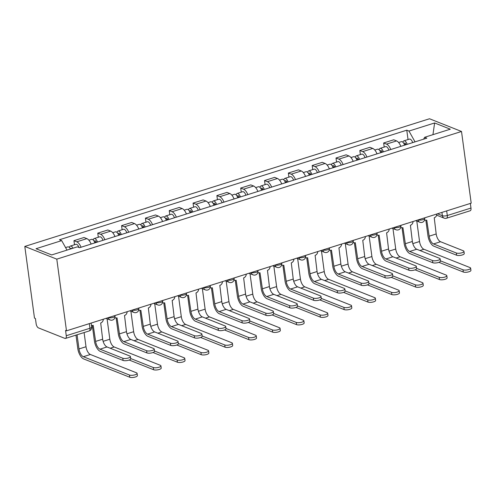 <?xml version="1.0" encoding="UTF-8"?>
<svg xmlns="http://www.w3.org/2000/svg" width="496" height="496" viewBox="0 0 496 496"><rect width="100%" height="100%" fill="white"/><g stroke="black" fill="none" stroke-linecap="round" stroke-linejoin="round"><path stroke-width="0.74" d="M89.311 323.634L89.937 328.259A3.608 1.662 -107.5 0 1 89.156 330.962L65.484 338.427A3.608 1.662 -107.5 0 1 64.858 338.384L38.465 327.899A3.608 1.662 -107.5 0 1 36.14 323.758L35.427 318.494L34.491 318.122L24.8 246.438L56.792 259.141L461.509 131.471L471.2 203.162L66.489 330.832L56.792 259.141M461.509 131.471L429.511 118.761L24.8 246.438M65.484 338.427A3.608 1.662 -107.5 0 0 66.266 335.73L89.937 328.259A3.608 1.128 -7.7 0 0 91.648 327.038L91.109 323.063M66.489 330.832L65.553 330.46L66.266 335.73M470.351 203.428L470.977 208.053A3.608 1.662 72.5 0 1 470.202 210.757L446.53 218.221A3.608 1.662 -107.5 0 0 447.305 215.524L470.977 208.053M400.842 146.351A8.302 3.825 -107.5 0 0 396.583 140.92L393.737 139.791L383.656 142.972L386.502 144.1A8.302 3.825 72.5 0 1 390.767 149.532M384.208 147.058L383.656 142.972M377.022 153.865A8.302 3.825 -107.5 0 0 372.756 148.44L369.911 147.306L359.836 150.486L362.681 151.621A8.302 3.825 72.5 0 1 366.941 157.046M360.387 154.572L359.836 150.486M353.195 161.386A8.302 3.825 -107.5 0 0 348.936 155.955L346.09 154.826L336.009 158.007L338.855 159.135A8.302 3.825 72.5 0 1 343.114 164.567M336.561 162.093L336.009 158.007M329.369 168.9A8.302 3.825 -107.5 0 0 325.109 163.469L322.264 162.341L312.182 165.521L315.028 166.65A8.302 3.825 72.5 0 1 319.294 172.081M312.734 169.607L312.182 165.521M305.548 176.415A8.302 3.825 -107.5 0 0 301.283 170.984L298.437 169.855L288.362 173.036L291.208 174.164A8.302 3.825 72.5 0 1 295.467 179.595M288.914 177.122L288.362 173.036M281.722 183.929A8.302 3.825 -107.5 0 0 277.462 178.504L274.617 177.37L264.535 180.55L267.381 181.685A8.302 3.825 72.5 0 1 271.641 187.11M265.087 184.636L264.535 180.55M257.895 191.45A8.302 3.825 -107.5 0 0 253.636 186.019L250.79 184.89L240.709 188.065L243.555 189.199A8.302 3.825 72.5 0 1 247.82 194.624M241.261 192.157L240.709 188.065M234.075 198.964A8.302 3.825 -107.5 0 0 229.809 193.533L226.963 192.405L216.888 195.585L219.728 196.714A8.302 3.825 72.5 0 1 223.994 202.145M217.44 199.671L216.888 195.585M210.248 206.479A8.302 3.825 -107.5 0 0 205.989 201.047L203.143 199.919L193.062 203.1L195.908 204.228A8.302 3.825 72.5 0 1 200.167 209.659M193.614 207.185L193.062 203.1M186.422 213.993A8.302 3.825 -107.5 0 0 182.162 208.568L179.316 207.433L169.235 210.614L172.081 211.742A8.302 3.825 72.5 0 1 176.347 217.174M169.787 214.7L169.235 210.614M162.601 221.514A8.302 3.825 -107.5 0 0 158.336 216.082L155.49 214.954L145.415 218.128L148.254 219.263A8.302 3.825 72.5 0 1 152.52 224.688M145.967 222.22L145.415 218.128M138.775 229.028A8.302 3.825 -107.5 0 0 134.515 223.597L131.669 222.468L121.588 225.649L124.434 226.777A8.302 3.825 72.5 0 1 128.693 232.209M122.14 229.735L121.588 225.649M114.948 236.542A8.302 3.825 -107.5 0 0 110.689 231.111L107.843 229.983L97.762 233.163L100.607 234.292A8.302 3.825 72.5 0 1 104.873 239.723M98.313 237.249L97.762 233.163M91.128 244.057A8.302 3.825 -107.5 0 0 86.862 238.632L84.016 237.497L73.941 240.678L76.781 241.806A8.302 3.825 72.5 0 1 81.046 247.237M74.493 244.764L73.941 240.678M415.04 141.875L408.964 131.062L434.62 122.965L450.294 129.189L424.632 137.287L423.64 139.159M408.964 131.062L406.77 130.188L59.483 239.748L61.671 240.622L36.016 248.713L51.689 254.938L77.345 246.847L79.54 247.715L426.827 138.155L424.632 137.287M408.034 139.543L406.77 130.188M61.671 240.622L67.003 250.108M434.62 122.965L432.946 134.664M463.952 251.342L464.256 253.549A4.148 1.296 172.3 0 1 461.336 255.211A4.148 1.296 172.3 0 1 456.63 255.217L456.332 253.003A4.148 1.296 -7.7 0 0 461.038 253.003A4.148 1.296 -7.7 0 0 463.952 251.342A4.148 1.296 -7.7 0 0 463.357 250.79L440.547 241.732A6.764 3.119 72.5 0 1 436.189 233.969L434.236 217.763A3.608 3.001 111.7 0 0 436.864 213.993M425.859 220.255L427.949 235.705A9.114 4.197 -107.5 0 0 433.82 246.159L456.63 255.217M424.619 219.914A3.608 3.001 111.7 0 0 424.96 220.075A3.608 3.001 111.7 0 0 426.752 220.119L429.164 236.189A6.764 3.119 72.5 0 0 433.523 243.945L456.332 253.003M470.642 268.144L470.94 270.351A4.148 1.296 172.3 0 1 468.026 272.013A4.148 1.296 172.3 0 1 463.314 272.019L463.016 269.805A4.148 1.296 -7.7 0 0 467.728 269.805A4.148 1.296 -7.7 0 0 470.642 268.144A4.148 1.296 -7.7 0 0 470.041 267.592L423.913 249.271A6.764 3.119 72.5 0 1 419.554 241.509L416.789 221.049M406.168 144.671A2.164 0.998 -107.5 0 0 404.624 143.077A2.164 0.998 -107.5 0 0 404.128 144.014M407.204 144.348A4.514 2.077 -107.5 0 0 403.918 140.839A4.514 2.077 -107.5 0 0 402.95 142.302M412.697 142.612A4.514 2.077 -107.5 0 0 409.417 139.109L403.918 140.839M404.606 145.167A4.514 2.077 -107.5 0 0 401.32 141.664L398.617 142.513M438.904 262.322L463.314 272.019M463.016 269.805L440.398 260.822M440.132 258.856L440.429 261.063A4.148 1.296 172.3 0 1 437.515 262.725A4.148 1.296 172.3 0 1 432.803 262.731L432.506 260.524A4.148 1.296 -7.7 0 0 437.218 260.518A4.148 1.296 -7.7 0 0 440.132 258.856A4.148 1.296 -7.7 0 0 439.53 258.304L416.727 249.246A6.764 3.119 72.5 0 1 412.362 241.49L410.409 225.277A3.608 3.001 111.7 0 0 413.038 221.507M402.039 227.769L404.128 243.22A9.114 4.197 -107.5 0 0 410 253.673L432.803 262.731M400.799 227.428A3.608 3.001 111.7 0 0 401.134 227.596A3.608 3.001 111.7 0 0 402.926 227.639L405.337 243.703A6.764 3.119 72.5 0 0 409.696 251.466L432.506 260.524M416.305 266.377L416.603 268.584A4.148 1.296 172.3 0 1 413.689 270.239A4.148 1.296 172.3 0 1 408.977 270.246L408.679 268.038A4.148 1.296 -7.7 0 0 413.391 268.032A4.148 1.296 -7.7 0 0 416.305 266.377A4.148 1.296 -7.7 0 0 415.704 265.819L392.9 256.761A6.764 3.119 72.5 0 1 388.542 249.004L386.589 232.791A3.608 3.001 111.7 0 0 389.217 229.022M378.212 235.284L380.302 250.74A9.114 4.197 -107.5 0 0 386.173 261.187L408.977 270.246M376.972 234.943A3.608 3.001 111.7 0 0 377.313 235.11A3.608 3.001 111.7 0 0 379.105 235.154L381.517 251.218A6.764 3.119 72.5 0 0 385.876 258.98L408.679 268.038M446.815 275.658L447.113 277.865A4.148 1.296 172.3 0 1 444.199 279.527A4.148 1.296 172.3 0 1 439.487 279.533L439.189 277.326A4.148 1.296 -7.7 0 0 443.901 277.32A4.148 1.296 -7.7 0 0 446.815 275.658A4.148 1.296 -7.7 0 0 446.214 275.106L400.086 256.785A6.764 3.119 72.5 0 1 395.727 249.029L392.962 228.563M382.342 152.191A2.164 0.998 -107.5 0 0 380.798 150.592A2.164 0.998 -107.5 0 0 380.308 151.528M383.377 151.863A4.514 2.077 -107.5 0 0 380.091 148.36A4.514 2.077 -107.5 0 0 379.13 149.817M388.876 150.127A4.514 2.077 -107.5 0 0 385.59 146.624L380.091 148.36M380.779 152.681A4.514 2.077 -107.5 0 0 377.499 149.178L374.79 150.028M415.084 269.836L439.487 279.533M439.189 277.326L416.572 268.342M422.989 283.173L423.293 285.386A4.148 1.296 172.3 0 1 420.372 287.041A4.148 1.296 172.3 0 1 415.667 287.048L415.369 284.84A4.148 1.296 -7.7 0 0 420.075 284.834A4.148 1.296 -7.7 0 0 422.989 283.173A4.148 1.296 -7.7 0 0 422.394 282.621L376.266 264.3A6.764 3.119 72.5 0 1 371.907 256.544L369.136 236.077M358.521 159.706A2.164 0.998 -107.5 0 0 356.977 158.112A2.164 0.998 -107.5 0 0 356.481 159.042M359.55 159.377A4.514 2.077 -107.5 0 0 356.271 155.874A4.514 2.077 -107.5 0 0 355.303 157.337M365.05 157.647A4.514 2.077 -107.5 0 0 361.77 154.138L356.271 155.874M356.953 160.196A4.514 2.077 -107.5 0 0 353.673 156.693L350.97 157.548M391.257 277.351L415.667 287.048M415.369 284.84L392.745 275.857M392.479 273.891L392.782 276.098A4.148 1.296 172.3 0 1 389.862 277.754A4.148 1.296 172.3 0 1 385.156 277.76L384.859 275.553A4.148 1.296 -7.7 0 0 389.565 275.547A4.148 1.296 -7.7 0 0 392.479 273.891A4.148 1.296 -7.7 0 0 391.883 273.339L369.074 264.281A6.764 3.119 72.5 0 1 364.715 256.519L362.762 240.306A3.608 3.001 111.7 0 0 365.391 236.536M354.386 242.804L356.475 258.255A9.114 4.197 -107.5 0 0 362.347 268.702L385.156 277.76M353.146 242.457A3.608 3.001 111.7 0 0 353.487 242.625A3.608 3.001 111.7 0 0 355.279 242.668L357.69 258.732A6.764 3.119 72.5 0 0 362.049 266.495L384.859 275.553M368.658 281.406L368.956 283.613A4.148 1.296 172.3 0 1 366.042 285.274A4.148 1.296 172.3 0 1 361.33 285.281L361.032 283.067A4.148 1.296 -7.7 0 0 365.744 283.061A4.148 1.296 -7.7 0 0 368.658 281.406A4.148 1.296 -7.7 0 0 368.057 280.854L345.247 271.796A6.764 3.119 72.5 0 1 340.888 264.033L338.935 247.826A3.608 3.001 111.7 0 0 341.564 244.051M330.565 250.319L332.655 265.769A9.114 4.197 -107.5 0 0 338.526 276.216L361.33 285.281M329.325 249.978A3.608 3.001 111.7 0 0 329.66 250.139A3.608 3.001 111.7 0 0 331.452 250.182L333.864 266.253A6.764 3.119 72.5 0 0 338.222 274.009L361.032 283.067M344.832 288.92L345.129 291.127A4.148 1.296 172.3 0 1 342.215 292.789A4.148 1.296 172.3 0 1 337.503 292.795L337.206 290.588A4.148 1.296 -7.7 0 0 341.918 290.582A4.148 1.296 -7.7 0 0 344.832 288.92A4.148 1.296 -7.7 0 0 344.23 288.368L321.427 279.31A6.764 3.119 72.5 0 1 317.068 271.548L315.115 255.341A3.608 3.001 111.7 0 0 317.744 251.571M306.739 257.833L308.828 273.284A9.114 4.197 -107.5 0 0 314.7 283.737L337.503 292.795M305.499 257.492A3.608 3.001 111.7 0 0 305.84 257.66A3.608 3.001 111.7 0 0 307.632 257.703L310.043 273.767A6.764 3.119 72.5 0 0 314.402 281.53L337.206 290.588M399.168 290.693L399.466 292.9A4.148 1.296 172.3 0 1 396.552 294.556A4.148 1.296 172.3 0 1 391.84 294.562L391.542 292.355A4.148 1.296 -7.7 0 0 396.254 292.349A4.148 1.296 -7.7 0 0 399.168 290.693A4.148 1.296 -7.7 0 0 398.567 290.141L352.439 271.82A6.764 3.119 72.5 0 1 348.08 264.058L345.315 243.592M334.695 167.22A2.164 0.998 -107.5 0 0 333.151 165.627A2.164 0.998 -107.5 0 0 332.655 166.557M335.73 166.898A4.514 2.077 -107.5 0 0 332.444 163.389A4.514 2.077 -107.5 0 0 331.477 164.852M341.223 165.162A4.514 2.077 -107.5 0 0 337.943 161.653L332.444 163.389M333.132 167.716A4.514 2.077 -107.5 0 0 329.846 164.207L327.143 165.063M367.431 284.871L391.84 294.562M391.542 292.355L368.925 283.371M375.342 298.208L375.639 300.415A4.148 1.296 172.3 0 1 372.725 302.076A4.148 1.296 172.3 0 1 368.013 302.083L367.716 299.869A4.148 1.296 -7.7 0 0 372.428 299.863A4.148 1.296 -7.7 0 0 375.342 298.208A4.148 1.296 -7.7 0 0 374.74 297.656L328.612 279.335A6.764 3.119 72.5 0 1 324.254 271.572L321.489 251.112M310.868 174.735A2.164 0.998 -107.5 0 0 309.324 173.141A2.164 0.998 -107.5 0 0 308.834 174.071M311.903 174.412A4.514 2.077 -107.5 0 0 308.617 170.903A4.514 2.077 -107.5 0 0 307.656 172.366M317.403 172.676A4.514 2.077 -107.5 0 0 314.117 169.173L308.617 170.903M309.306 175.231A4.514 2.077 -107.5 0 0 306.026 171.721L303.316 172.577M343.604 292.386L368.013 302.083M367.716 299.869L345.098 290.885M351.515 305.722L351.813 307.929A4.148 1.296 172.3 0 1 348.899 309.591A4.148 1.296 172.3 0 1 344.193 309.597L343.895 307.39A4.148 1.296 -7.7 0 0 348.601 307.384A4.148 1.296 -7.7 0 0 351.515 305.722A4.148 1.296 -7.7 0 0 350.92 305.17L304.792 286.849A6.764 3.119 72.5 0 1 300.433 279.087L297.662 258.627M287.048 182.249A2.164 0.998 -107.5 0 0 285.504 180.656A2.164 0.998 -107.5 0 0 285.008 181.592M288.077 181.927A4.514 2.077 -107.5 0 0 284.797 178.424A4.514 2.077 -107.5 0 0 283.83 179.881M293.576 180.191A4.514 2.077 -107.5 0 0 290.296 176.688L284.797 178.424M285.479 182.745A4.514 2.077 -107.5 0 0 282.199 179.242L279.496 180.091M319.784 299.9L344.193 309.597M343.895 307.39L321.272 298.406M321.005 296.434L321.309 298.648A4.148 1.296 172.3 0 1 318.389 300.303A4.148 1.296 172.3 0 1 313.683 300.309L313.385 298.102A4.148 1.296 -7.7 0 0 318.091 298.096A4.148 1.296 -7.7 0 0 321.005 296.434A4.148 1.296 -7.7 0 0 320.41 295.883L297.6 286.824A6.764 3.119 72.5 0 1 293.241 279.068L291.288 262.855A3.608 3.001 111.7 0 0 293.917 259.086M282.912 265.348L285.002 280.798A9.114 4.197 -107.5 0 0 290.873 291.251L313.683 300.309M282.013 265.174L281.666 265.031A3.608 3.001 111.7 0 0 282.013 265.174A3.608 3.001 111.7 0 0 283.805 265.217L286.217 281.282A6.764 3.119 72.5 0 0 290.575 289.044L313.385 298.102M327.695 313.236L327.992 315.45A4.148 1.296 172.3 0 1 325.078 317.105A4.148 1.296 172.3 0 1 320.366 317.111L320.069 314.904A4.148 1.296 -7.7 0 0 324.781 314.898A4.148 1.296 -7.7 0 0 327.695 313.236A4.148 1.296 -7.7 0 0 327.093 312.685L280.965 294.364A6.764 3.119 72.5 0 1 276.607 286.607L273.842 266.141M263.221 189.77A2.164 0.998 -107.5 0 0 261.677 188.176A2.164 0.998 -107.5 0 0 261.181 189.106M264.256 189.441A4.514 2.077 -107.5 0 0 260.97 185.938A4.514 2.077 -107.5 0 0 260.003 187.401M269.75 187.705A4.514 2.077 -107.5 0 0 266.47 184.202L260.97 185.938M261.659 190.259A4.514 2.077 -107.5 0 0 258.373 186.756L255.669 187.612M295.957 307.415L320.366 317.111M320.069 314.904L297.451 305.92M297.185 303.955L297.482 306.162A4.148 1.296 172.3 0 1 294.568 307.818A4.148 1.296 172.3 0 1 289.856 307.824L289.559 305.617A4.148 1.296 -7.7 0 0 294.271 305.61A4.148 1.296 -7.7 0 0 297.185 303.955A4.148 1.296 -7.7 0 0 296.583 303.403L273.773 294.345A6.764 3.119 72.5 0 1 269.415 286.583L267.462 270.37A3.608 3.001 111.7 0 0 270.091 266.6M259.092 272.868L261.181 288.319A9.114 4.197 -107.5 0 0 267.053 298.766L289.856 307.824M257.852 272.521A3.608 3.001 111.7 0 0 258.187 272.688A3.608 3.001 111.7 0 0 259.978 272.732L262.39 288.796A6.764 3.119 72.5 0 0 266.749 296.558L289.559 305.617M303.868 320.757L304.166 322.964A4.148 1.296 172.3 0 1 301.252 324.62A4.148 1.296 172.3 0 1 296.54 324.626L296.242 322.419A4.148 1.296 -7.7 0 0 300.954 322.412A4.148 1.296 -7.7 0 0 303.868 320.757A4.148 1.296 -7.7 0 0 303.267 320.205L257.139 301.884A6.764 3.119 72.5 0 1 252.78 294.122L250.015 273.656M239.394 197.284A2.164 0.998 -107.5 0 0 237.851 195.691A2.164 0.998 -107.5 0 0 237.361 196.621M240.43 196.955A4.514 2.077 -107.5 0 0 237.144 193.452A4.514 2.077 -107.5 0 0 236.183 194.916M245.929 195.226A4.514 2.077 -107.5 0 0 242.643 191.716L237.144 193.452M237.832 197.78A4.514 2.077 -107.5 0 0 234.552 194.271L231.843 195.126M272.13 314.935L296.54 324.626M296.242 322.419L273.625 313.435M273.358 311.469L273.656 313.677A4.148 1.296 172.3 0 1 270.742 315.338A4.148 1.296 172.3 0 1 266.03 315.344L265.732 313.131A4.148 1.296 -7.7 0 0 270.444 313.125A4.148 1.296 -7.7 0 0 273.358 311.469A4.148 1.296 -7.7 0 0 272.757 310.918L249.953 301.859A6.764 3.119 72.5 0 1 245.594 294.097L243.641 277.89A3.608 3.001 111.7 0 0 246.27 274.114M235.265 280.383L237.355 295.833A9.114 4.197 -107.5 0 0 243.226 306.28L266.03 315.344M234.025 280.035A3.608 3.001 111.7 0 0 234.366 280.203A3.608 3.001 111.7 0 0 236.158 280.246L238.57 296.317A6.764 3.119 72.5 0 0 242.928 304.073L265.732 313.131M280.042 328.271L280.339 330.479A4.148 1.296 172.3 0 1 277.425 332.14A4.148 1.296 172.3 0 1 272.719 332.146L272.416 329.933A4.148 1.296 -7.7 0 0 277.128 329.927A4.148 1.296 -7.7 0 0 280.042 328.271A4.148 1.296 -7.7 0 0 279.446 327.72L233.318 309.399A6.764 3.119 72.5 0 1 228.96 301.636L226.188 281.17M215.574 204.798A2.164 0.998 -107.5 0 0 214.03 203.205A2.164 0.998 -107.5 0 0 213.534 204.135M216.603 204.476A4.514 2.077 -107.5 0 0 213.323 200.967A4.514 2.077 -107.5 0 0 212.356 202.43M222.103 202.74A4.514 2.077 -107.5 0 0 218.817 199.237L213.323 200.967M214.005 205.294A4.514 2.077 -107.5 0 0 210.726 201.785L208.022 202.641M248.31 322.45L272.719 332.146M272.416 329.933L249.798 320.949M249.531 318.984L249.835 321.191A4.148 1.296 172.3 0 1 246.915 322.853A4.148 1.296 172.3 0 1 242.209 322.859L241.912 320.652A4.148 1.296 -7.7 0 0 246.617 320.645A4.148 1.296 -7.7 0 0 249.531 318.984A4.148 1.296 -7.7 0 0 248.936 318.432L226.126 309.374A6.764 3.119 72.5 0 1 221.768 301.611L219.815 285.405A3.608 3.001 111.7 0 0 222.444 281.635M211.439 287.897L213.528 303.347A9.114 4.197 -107.5 0 0 219.399 313.801L242.209 322.859M210.199 287.556A3.608 3.001 111.7 0 0 210.54 287.717A3.608 3.001 111.7 0 0 212.331 287.767L214.743 303.831A6.764 3.119 72.5 0 0 219.102 311.587L241.912 320.652M256.221 335.786L256.519 337.993A4.148 1.296 172.3 0 1 253.605 339.655A4.148 1.296 172.3 0 1 248.893 339.661L248.595 337.454A4.148 1.296 -7.7 0 0 253.307 337.447A4.148 1.296 -7.7 0 0 256.221 335.786A4.148 1.296 -7.7 0 0 255.62 335.234L209.492 316.913A6.764 3.119 72.5 0 1 205.133 309.151L202.368 288.691M191.747 212.313A2.164 0.998 -107.5 0 0 190.204 210.719A2.164 0.998 -107.5 0 0 189.708 211.656M192.783 211.99A4.514 2.077 -107.5 0 0 189.497 208.487A4.514 2.077 -107.5 0 0 188.53 209.944M198.276 210.254A4.514 2.077 -107.5 0 0 194.996 206.751L189.497 208.487M190.185 212.809A4.514 2.077 -107.5 0 0 186.899 209.306L184.196 210.155M224.483 329.964L248.893 339.661M248.595 337.454L225.978 328.464M225.711 326.498L226.009 328.712A4.148 1.296 172.3 0 1 223.095 330.367A4.148 1.296 172.3 0 1 218.383 330.373L218.085 328.166A4.148 1.296 -7.7 0 0 222.797 328.16A4.148 1.296 -7.7 0 0 225.711 326.498A4.148 1.296 -7.7 0 0 225.11 325.946L202.3 316.888A6.764 3.119 72.5 0 1 197.941 309.132L195.988 292.919A3.608 3.001 111.7 0 0 198.617 289.149M187.618 295.411L189.708 310.862A9.114 4.197 -107.5 0 0 195.579 321.315L218.383 330.373M186.378 295.07A3.608 3.001 111.7 0 0 186.713 295.238A3.608 3.001 111.7 0 0 188.505 295.281L190.917 311.345A6.764 3.119 72.5 0 0 195.275 319.108L218.085 328.166M232.395 343.3L232.692 345.514A4.148 1.296 172.3 0 1 229.778 347.169A4.148 1.296 172.3 0 1 225.066 347.175L224.769 344.968A4.148 1.296 -7.7 0 0 229.481 344.962A4.148 1.296 -7.7 0 0 232.395 343.3A4.148 1.296 -7.7 0 0 231.793 342.748L185.665 324.427A6.764 3.119 72.5 0 1 181.307 316.671L178.541 296.205M167.921 219.833A2.164 0.998 -107.5 0 0 166.377 218.24A2.164 0.998 -107.5 0 0 165.887 219.17M168.956 219.505A4.514 2.077 -107.5 0 0 165.67 216.002A4.514 2.077 -107.5 0 0 164.703 217.459M174.456 217.769A4.514 2.077 -107.5 0 0 171.17 214.266L165.67 216.002M166.358 220.323A4.514 2.077 -107.5 0 0 163.079 216.82L160.369 217.676M200.657 337.478L225.066 347.175M224.769 344.968L202.151 335.984M201.884 334.019L202.182 336.226A4.148 1.296 172.3 0 1 199.268 337.881A4.148 1.296 172.3 0 1 194.556 337.888L194.258 335.68A4.148 1.296 -7.7 0 0 198.97 335.674A4.148 1.296 -7.7 0 0 201.884 334.019A4.148 1.296 -7.7 0 0 201.283 333.467L178.479 324.403A6.764 3.119 72.5 0 1 174.121 316.646L172.168 300.433A3.608 3.001 111.7 0 0 174.797 296.664M163.792 302.932L165.881 318.382A9.114 4.197 -107.5 0 0 171.752 328.829L194.556 337.888M162.552 302.585A3.608 3.001 111.7 0 0 162.893 302.752A3.608 3.001 111.7 0 0 164.684 302.796L167.096 318.86A6.764 3.119 72.5 0 0 171.455 326.622L194.258 335.68M208.568 350.821L208.866 353.028A4.148 1.296 172.3 0 1 205.952 354.683A4.148 1.296 172.3 0 1 201.246 354.69L200.942 352.482A4.148 1.296 -7.7 0 0 205.654 352.476A4.148 1.296 -7.7 0 0 208.568 350.821A4.148 1.296 -7.7 0 0 207.973 350.269L161.845 331.942A6.764 3.119 72.5 0 1 157.486 324.186L154.715 303.719M144.1 227.348A2.164 0.998 -107.5 0 0 142.557 225.754A2.164 0.998 -107.5 0 0 142.061 226.684M145.13 227.019A4.514 2.077 -107.5 0 0 141.85 223.516A4.514 2.077 -107.5 0 0 140.883 224.979M150.629 225.289A4.514 2.077 -107.5 0 0 147.343 221.78L141.85 223.516M142.532 227.844A4.514 2.077 -107.5 0 0 139.252 224.335L136.549 225.19M176.836 344.993L201.246 354.69M200.942 352.482L178.324 343.499M178.058 341.533L178.362 343.74A4.148 1.296 172.3 0 1 175.441 345.402A4.148 1.296 172.3 0 1 170.736 345.402L170.438 343.195A4.148 1.296 -7.7 0 0 175.144 343.189A4.148 1.296 -7.7 0 0 178.058 341.533A4.148 1.296 -7.7 0 0 177.463 340.981L154.653 331.923A6.764 3.119 72.5 0 1 150.294 324.161L148.341 307.948A3.608 3.001 111.7 0 0 150.97 304.178M139.965 310.446L142.054 325.897A9.114 4.197 -107.5 0 0 147.926 336.344L170.736 345.402M138.725 310.099A3.608 3.001 111.7 0 0 139.066 310.267A3.608 3.001 111.7 0 0 140.858 310.31L143.27 326.38A6.764 3.119 72.5 0 0 147.628 334.137L170.438 343.195M184.748 358.335L185.045 360.542A4.148 1.296 172.3 0 1 182.131 362.204A4.148 1.296 172.3 0 1 177.419 362.204L177.122 359.997A4.148 1.296 -7.7 0 0 181.827 359.991A4.148 1.296 -7.7 0 0 184.748 358.335A4.148 1.296 -7.7 0 0 184.146 357.783L138.018 339.462A6.764 3.119 72.5 0 1 133.66 331.7L130.894 311.234M120.274 234.862A2.164 0.998 -107.5 0 0 118.73 233.269A2.164 0.998 -107.5 0 0 118.234 234.199M121.309 234.54A4.514 2.077 -107.5 0 0 118.023 231.031A4.514 2.077 -107.5 0 0 117.056 232.494M126.802 232.804A4.514 2.077 -107.5 0 0 123.523 229.301L118.023 231.031M118.711 235.358A4.514 2.077 -107.5 0 0 115.425 231.849L112.722 232.705M153.01 352.513L177.419 362.204M177.122 359.997L154.504 351.013M154.237 349.048L154.535 351.255A4.148 1.296 172.3 0 1 151.621 352.916A4.148 1.296 172.3 0 1 146.909 352.923L146.611 350.715A4.148 1.296 -7.7 0 0 151.323 350.709A4.148 1.296 -7.7 0 0 154.237 349.048A4.148 1.296 -7.7 0 0 153.636 348.496L130.826 339.438A6.764 3.119 72.5 0 1 126.468 331.675L124.515 315.468A3.608 3.001 111.7 0 0 127.143 311.699M116.145 317.961L118.234 333.411A9.114 4.197 -107.5 0 0 124.099 343.864L146.909 352.923M114.905 317.62A3.608 3.001 111.7 0 0 115.239 317.781A3.608 3.001 111.7 0 0 117.031 317.831L119.443 333.895A6.764 3.119 72.5 0 0 123.802 341.651L146.611 350.715M160.921 365.85L161.219 368.057A4.148 1.296 172.3 0 1 158.305 369.718A4.148 1.296 172.3 0 1 153.593 369.725L153.295 367.511A4.148 1.296 -7.7 0 0 158.007 367.511A4.148 1.296 -7.7 0 0 160.921 365.85A4.148 1.296 -7.7 0 0 160.32 365.298L114.192 346.977A6.764 3.119 72.5 0 1 109.833 339.214L107.068 318.754M96.447 242.377A2.164 0.998 -107.5 0 0 94.903 240.783A2.164 0.998 -107.5 0 0 94.414 241.719M97.483 242.054A4.514 2.077 -107.5 0 0 94.197 238.545A4.514 2.077 -107.5 0 0 93.229 240.008M102.982 240.318A4.514 2.077 -107.5 0 0 99.696 236.815L94.197 238.545M94.885 242.873A4.514 2.077 -107.5 0 0 91.605 239.37L88.896 240.219M129.183 360.028L153.593 369.725M153.295 367.511L130.677 358.527M130.411 356.562L130.708 358.775A4.148 1.296 172.3 0 1 127.794 360.431A4.148 1.296 172.3 0 1 123.082 360.437L122.785 358.23A4.148 1.296 -7.7 0 0 127.497 358.224A4.148 1.296 -7.7 0 0 130.411 356.562A4.148 1.296 -7.7 0 0 129.809 356.01L107.006 346.952A6.764 3.119 72.5 0 1 102.647 339.196L100.694 322.983A3.608 3.001 111.7 0 0 103.323 319.213M92.318 325.475L94.407 340.926A9.114 4.197 -107.5 0 0 100.279 351.379L123.082 360.437M91.419 325.302L91.413 325.295A3.608 3.001 111.7 0 0 91.419 325.302A3.608 3.001 111.7 0 0 93.211 325.345L95.623 341.409A6.764 3.119 72.5 0 0 99.981 349.172L122.785 358.23M137.094 373.364L137.392 375.577A4.148 1.296 172.3 0 1 134.478 377.233A4.148 1.296 172.3 0 1 129.772 377.239L129.468 375.032A4.148 1.296 -7.7 0 0 134.18 375.026A4.148 1.296 -7.7 0 0 137.094 373.364A4.148 1.296 -7.7 0 0 136.499 372.812L90.371 354.491A6.764 3.119 72.5 0 1 86.013 346.735L84.097 332.556M71.833 248.583A2.164 0.998 -107.5 0 0 71.077 248.304A2.164 0.998 -107.5 0 0 70.624 248.961M73.067 248.192A4.514 2.077 -107.5 0 0 70.376 246.066A4.514 2.077 -107.5 0 0 69.409 247.523M79.044 247.516A4.514 2.077 -107.5 0 0 75.869 244.33L70.376 246.066M129.468 375.032L83.347 356.711A6.764 3.119 72.5 0 1 78.988 348.948L77.066 334.775M70.475 249.011A4.514 2.077 -107.5 0 0 67.778 246.884L65.584 247.578M75.969 335.122L77.773 348.465A9.114 4.197 -107.5 0 0 83.644 358.918L129.772 377.239M108.45 317.595A3.608 1.128 -7.7 0 0 113.305 317.347A3.608 1.128 -7.7 0 0 115.016 316.119L114.936 315.549M132.277 310.081A3.608 1.128 -7.7 0 0 137.132 309.833A3.608 1.128 -7.7 0 0 138.837 308.605L138.762 308.035M156.097 302.56A3.608 1.128 -7.7 0 0 160.952 302.312A3.608 1.128 -7.7 0 0 162.663 301.091L162.589 300.514M179.924 295.046A3.608 1.128 -7.7 0 0 184.779 294.798A3.608 1.128 -7.7 0 0 186.49 293.576L186.409 293M203.751 287.531A3.608 1.128 -7.7 0 0 208.605 287.283A3.608 1.128 -7.7 0 0 210.31 286.056L210.236 285.485M227.571 280.017A3.608 1.128 -7.7 0 0 232.426 279.769A3.608 1.128 -7.7 0 0 234.137 278.541L234.062 277.971M251.398 272.496A3.608 1.128 -7.7 0 0 256.252 272.248A3.608 1.128 -7.7 0 0 257.963 271.027L257.883 270.45M275.224 264.982A3.608 1.128 -7.7 0 0 280.079 264.734A3.608 1.128 -7.7 0 0 281.784 263.512L281.709 262.936M299.045 257.467A3.608 1.128 -7.7 0 0 303.899 257.219A3.608 1.128 -7.7 0 0 305.61 255.998L305.536 255.421M322.871 249.953A3.608 1.128 -7.7 0 0 327.726 249.705A3.608 1.128 -7.7 0 0 329.437 248.477L329.356 247.907M346.698 242.432A3.608 1.128 -7.7 0 0 351.552 242.191A3.608 1.128 -7.7 0 0 353.257 240.963L353.183 240.386M370.518 234.918A3.608 1.128 -7.7 0 0 375.373 234.67A3.608 1.128 -7.7 0 0 377.084 233.449L377.01 232.872M394.345 227.404A3.608 1.128 -7.7 0 0 399.199 227.156A3.608 1.128 -7.7 0 0 400.911 225.934L400.83 225.358M418.171 219.889A3.608 1.128 -7.7 0 0 423.026 219.641A3.608 1.128 -7.7 0 0 424.731 218.414L424.657 217.843M437.478 213.795L442.389 215.741A3.608 1.128 -7.7 0 0 447.305 215.524L446.679 210.893M441.936 212.393L442.389 215.741A3.608 3.001 -68.3 0 0 444.112 218.135A3.608 3.608 0 0 0 446.53 218.221M100.607 234.292L110.689 231.111M124.434 226.777L134.515 223.597M148.254 219.263L158.336 216.082M172.081 211.742L182.162 208.568M195.908 204.228L205.989 201.047M219.728 196.714L229.809 193.533M243.555 189.199L253.636 186.019M267.381 181.685L277.462 178.504M291.208 174.164L301.283 170.984M315.028 166.65L325.109 163.469M338.855 159.135L348.936 155.955M362.681 151.621L372.756 148.44M386.502 144.1L396.583 140.92M76.781 241.806L86.862 238.632M418.109 219.908A3.608 3.001 111.7 0 0 419.827 222.251A3.608 3.608 0 0 0 424.731 218.414M394.283 227.422A3.608 3.001 111.7 0 0 396 229.766A3.608 3.608 0 0 0 400.911 225.934M370.462 234.937A3.608 3.001 111.7 0 0 372.174 237.286A3.608 3.608 0 0 0 377.084 233.449M346.636 242.457A3.608 3.001 111.7 0 0 348.353 244.801A3.608 3.608 0 0 0 353.257 240.963M322.809 249.972A3.608 3.001 111.7 0 0 324.527 252.315A3.608 3.608 0 0 0 329.437 248.477M298.989 257.486A3.608 3.001 111.7 0 0 300.7 259.83A3.608 3.608 0 0 0 305.61 255.998M275.162 265A3.608 3.001 111.7 0 0 276.88 267.35A3.608 3.608 0 0 0 281.784 263.512M251.336 272.515A3.608 3.001 111.7 0 0 253.053 274.865A3.608 3.608 0 0 0 257.963 271.027M227.515 280.035A3.608 3.001 111.7 0 0 229.226 282.379A3.608 3.608 0 0 0 234.137 278.541M203.689 287.55A3.608 3.001 111.7 0 0 205.406 289.893A3.608 3.608 0 0 0 210.31 286.056M179.862 295.064A3.608 3.001 111.7 0 0 181.579 297.414A3.608 3.608 0 0 0 186.49 293.576M156.042 302.579A3.608 3.001 111.7 0 0 157.753 304.928A3.608 3.608 0 0 0 162.663 301.091M132.215 310.099A3.608 3.001 111.7 0 0 133.932 312.443A3.608 3.608 0 0 0 138.837 308.605M108.388 317.614A3.608 3.001 111.7 0 0 110.106 319.957A3.608 3.608 0 0 0 115.016 316.119M436.189 233.969L429.164 236.189M440.547 241.732L433.523 243.945M404.401 144.621L405.939 144.138M412.833 243.629L419.554 241.509M419.938 250.523L423.913 249.271M412.362 241.49L405.337 243.703M416.727 249.246L409.696 251.466M388.542 249.004L381.517 251.218M392.9 256.761L385.876 258.98M380.581 152.136L382.112 151.652M389.007 251.143L395.727 249.029M396.112 258.038L400.086 256.785M356.754 159.65L358.286 159.166M365.186 258.664L371.907 256.544M372.291 265.558L376.266 264.3M364.715 256.519L357.69 258.732M369.074 264.281L362.049 266.495M340.888 264.033L333.864 266.253M345.247 271.796L338.222 274.009M317.068 271.548L310.043 273.767M321.427 279.31L314.402 281.53M332.928 167.171L334.465 166.687M341.36 266.178L348.08 264.058M348.465 273.073L352.439 271.82M309.107 174.685L310.639 174.201M317.533 273.693L324.254 271.572M324.638 280.587L328.612 279.335M285.281 182.199L286.812 181.716M293.713 281.207L300.433 279.087M300.818 288.102L304.792 286.849M293.241 279.068L286.217 281.282M297.6 286.824L290.575 289.044M261.454 189.714L262.992 189.23M269.886 288.728L276.607 286.607M276.991 295.622L280.965 294.364M269.415 286.583L262.39 288.796M273.773 294.345L266.749 296.558M237.634 197.234L239.165 196.751M246.059 296.242L252.78 294.122M253.165 303.137L257.139 301.884M245.594 294.097L238.57 296.317M249.953 301.859L242.928 304.073M213.807 204.749L215.338 204.265M222.239 303.757L228.96 301.636M229.344 310.651L233.318 309.399M221.768 301.611L214.743 303.831M226.126 309.374L219.102 311.587M189.98 212.263L191.518 211.78M198.412 311.271L205.133 309.151M205.518 318.165L209.492 316.913M197.941 309.132L190.917 311.345M202.3 316.888L195.275 319.108M166.16 219.778L167.691 219.294M174.586 318.792L181.307 316.671M181.691 325.68L185.665 324.427M174.121 316.646L167.096 318.86M178.479 324.403L171.455 326.622M142.333 227.298L143.865 226.808M150.765 326.306L157.486 324.186M157.871 333.2L161.845 331.942M150.294 324.161L143.27 326.38M154.653 331.923L147.628 334.137M118.507 234.813L120.044 234.329M126.939 333.82L133.66 331.7M134.044 340.715L138.018 339.462M126.468 331.675L119.443 333.895M130.826 339.438L123.802 341.651M94.686 242.327L96.218 241.843M103.112 341.335L109.833 339.214M110.217 348.229L114.192 346.977M102.647 339.196L95.623 341.409M107.006 346.952L99.981 349.172M78.988 348.948L86.013 346.735M83.347 356.711L90.371 354.491M415.772 220.646L419.827 222.251M391.952 228.16L396 229.766M368.125 235.674L372.174 237.286M344.298 243.189L348.353 244.801M320.478 250.709L324.527 252.315M296.651 258.224L300.7 259.83M272.825 265.738L276.88 267.35M249.004 273.253L253.053 274.865M225.178 280.773L229.226 282.379M201.351 288.288L205.406 289.893M177.531 295.802L181.579 297.414M153.704 303.316L157.753 304.928M129.878 310.837L133.932 312.443M106.057 318.351L110.106 319.957M89.156 330.962A3.608 3.608 0 0 0 91.648 327.038M444.112 218.135L436.666 215.177M424.96 220.075L424.613 219.939M401.134 227.596L400.787 227.453M377.313 235.11L376.966 234.974M353.487 242.625L353.14 242.488M329.66 250.139L329.313 250.003M305.84 257.66L305.493 257.517M258.187 272.688L257.839 272.552M234.366 280.203L234.019 280.066M210.54 287.717L210.192 287.581M186.713 295.238L186.366 295.095M162.893 302.752L162.545 302.616M139.066 310.267L138.719 310.13M115.239 317.781L114.892 317.645"/></g></svg>
